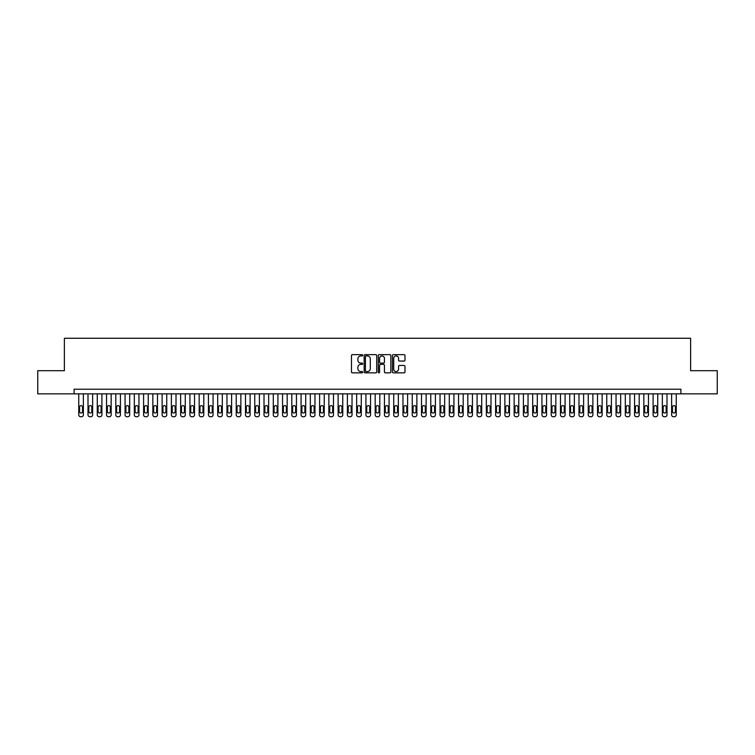 <?xml version="1.0" encoding="UTF-8"?>
<svg xmlns="http://www.w3.org/2000/svg" width="755" height="755" viewBox="0 0 755 755"><rect width="100%" height="100%" fill="white"/><g stroke="black" fill="none" stroke-linecap="round" stroke-linejoin="round"><path stroke-width="1.13" d="M362.674 355.284A0.632 0.632 0 0 0 362.041 354.652L352.377 354.652A0.906 0.906 0 0 0 351.471 355.558L351.471 371.922A0.906 0.906 0 0 0 352.377 372.838L362.041 372.838A0.632 0.632 0 0 0 362.674 372.196A0.632 0.632 0 0 0 362.041 371.564L360.796 371.564A2.907 2.907 0 0 1 357.879 368.657L357.879 367.289A2.907 2.907 0 0 1 360.796 364.382L362.041 364.382A0.632 0.632 0 0 0 362.674 363.74A0.632 0.632 0 0 0 362.041 363.108L360.796 363.108A2.907 2.907 0 0 1 357.879 360.201L357.879 358.833A2.907 2.907 0 0 1 360.796 355.926L362.041 355.926A0.632 0.632 0 0 0 362.674 355.284M404.076 361.06A0.906 0.906 0 0 0 404.982 360.154L404.982 355.558A0.906 0.906 0 0 0 404.076 354.652L393.346 354.652A0.906 0.906 0 0 0 392.44 355.558L392.44 371.922A0.906 0.906 0 0 0 393.346 372.838L404.076 372.838A0.906 0.906 0 0 0 404.982 371.922L404.982 366.383A0.906 0.906 0 0 0 404.076 365.467L399.48 365.467A0.906 0.906 0 0 0 398.574 366.383L398.574 369.129A2.435 2.435 0 0 1 396.139 371.564A2.435 2.435 0 0 1 393.704 369.129L393.704 358.351A2.435 2.435 0 0 1 396.139 355.926A2.435 2.435 0 0 1 398.574 358.351L398.574 360.154A0.906 0.906 0 0 0 399.48 361.06L404.076 361.06M74.113 393.855L37.75 393.855L37.75 370.696L64.383 370.696L64.383 338.268L690.617 338.268L690.617 370.696L717.25 370.696L717.25 393.855L680.887 393.855L680.887 389.221L74.113 389.221L74.113 393.855L680.887 393.855M376.707 355.558A0.906 0.906 0 0 0 375.792 354.652L365.061 354.652A0.906 0.906 0 0 0 364.155 355.558L364.155 371.922A0.906 0.906 0 0 0 365.061 372.838L375.792 372.838A0.906 0.906 0 0 0 376.707 371.922L376.707 355.558M379.208 354.652L389.939 354.652A0.906 0.906 0 0 1 390.845 355.558L390.845 371.922A0.906 0.906 0 0 1 389.939 372.838L385.343 372.838A0.906 0.906 0 0 1 384.437 371.922L384.437 365.288A0.906 0.906 0 0 0 383.521 364.382L380.482 364.382A0.906 0.906 0 0 0 379.567 365.288L379.567 372.196A0.632 0.632 0 0 1 378.934 372.838A0.632 0.632 0 0 1 378.293 372.196L378.293 355.558A0.906 0.906 0 0 1 379.208 354.652M366.062 355.926A0.632 0.632 0 0 0 365.429 356.558L365.429 370.922A0.632 0.632 0 0 0 366.062 371.564L367.383 371.564A2.907 2.907 0 0 0 370.29 368.657L370.29 358.833A2.907 2.907 0 0 0 367.383 355.926L366.062 355.926M384.437 358.398A2.435 2.435 0 0 0 382.002 355.973A2.435 2.435 0 0 0 379.567 358.398L379.567 362.202A0.906 0.906 0 0 0 380.482 363.108L383.521 363.108A0.906 0.906 0 0 0 384.437 362.202L384.437 358.398M83.371 393.855L83.371 414.882A1.85 1.85 91.2 0 1 81.521 416.732L80.596 416.732A1.85 1.85 91.2 0 1 78.746 414.882L78.746 393.855M82.54 411.541L82.54 407.096A1.482 1.482 91.2 0 0 81.059 405.614A1.482 1.482 91.2 0 0 79.577 407.096L79.577 411.541A1.482 1.482 91.2 0 0 81.059 413.023A1.482 1.482 91.2 0 0 82.54 411.541M92.638 393.855L92.638 414.882A1.85 1.85 91.2 0 1 90.789 416.732L89.854 416.732A1.85 1.85 91.2 0 1 88.005 414.882L88.005 393.855M91.808 411.541L91.808 407.096A1.482 1.482 91.2 0 0 90.326 405.614A1.482 1.482 91.2 0 0 88.835 407.096L88.835 411.541A1.482 1.482 91.2 0 0 90.326 413.023A1.482 1.482 91.2 0 0 91.808 411.541M101.906 393.855L101.906 414.882A1.85 1.85 91.2 0 1 100.047 416.732L99.122 416.732A1.85 1.85 91.2 0 1 97.272 414.882L97.272 393.855M101.066 411.541L101.066 407.096A1.482 1.482 91.2 0 0 99.584 405.614A1.482 1.482 91.2 0 0 98.103 407.096L98.103 411.541A1.482 1.482 91.2 0 0 99.584 413.023A1.482 1.482 91.2 0 0 101.066 411.541M111.164 393.855L111.164 414.882A1.85 1.85 91.2 0 1 109.315 416.732L108.39 416.732A1.85 1.85 91.2 0 1 106.53 414.882L106.53 393.855M110.334 411.541L110.334 407.096A1.482 1.482 91.2 0 0 108.852 405.614A1.482 1.482 91.2 0 0 107.37 407.096L107.37 411.541A1.482 1.482 91.2 0 0 108.852 413.023A1.482 1.482 91.2 0 0 110.334 411.541M120.432 393.855L120.432 414.882A1.85 1.85 91.2 0 1 118.573 416.732L117.648 416.732A1.85 1.85 91.2 0 1 115.798 414.882L115.798 393.855M119.592 411.541L119.592 407.096A1.482 1.482 91.2 0 0 118.11 405.614A1.482 1.482 91.2 0 0 116.629 407.096L116.629 411.541A1.482 1.482 91.2 0 0 118.11 413.023A1.482 1.482 91.2 0 0 119.592 411.541M129.69 393.855L129.69 414.882A1.85 1.85 91.2 0 1 127.84 416.732L126.915 416.732A1.85 1.85 91.2 0 1 125.066 414.882L125.066 393.855M128.86 411.541L128.86 407.096A1.482 1.482 91.2 0 0 127.378 405.614A1.482 1.482 91.2 0 0 125.896 407.096L125.896 411.541A1.482 1.482 91.2 0 0 127.378 413.023A1.482 1.482 91.2 0 0 128.86 411.541M138.958 393.855L138.958 414.882A1.85 1.85 91.2 0 1 137.108 416.732L136.174 416.732A1.85 1.85 91.2 0 1 134.324 414.882L134.324 393.855M138.127 411.541L138.127 407.096A1.482 1.482 91.2 0 0 136.646 405.614A1.482 1.482 91.2 0 0 135.154 407.096L135.154 411.541A1.482 1.482 91.2 0 0 136.646 413.023A1.482 1.482 91.2 0 0 138.127 411.541M148.225 393.855L148.225 414.882A1.85 1.85 91.2 0 1 146.366 416.732L145.441 416.732A1.85 1.85 91.2 0 1 143.592 414.882L143.592 393.855M147.385 411.541L147.385 407.096A1.482 1.482 91.2 0 0 145.904 405.614A1.482 1.482 91.2 0 0 144.422 407.096L144.422 411.541A1.482 1.482 91.2 0 0 145.904 413.023A1.482 1.482 91.2 0 0 147.385 411.541M157.484 393.855L157.484 414.882A1.85 1.85 91.2 0 1 155.634 416.732L154.709 416.732A1.85 1.85 91.2 0 1 152.85 414.882L152.85 393.855M156.653 411.541L156.653 407.096A1.482 1.482 91.2 0 0 155.171 405.614A1.482 1.482 91.2 0 0 153.69 407.096L153.69 411.541A1.482 1.482 91.2 0 0 155.171 413.023A1.482 1.482 91.2 0 0 156.653 411.541M166.751 393.855L166.751 414.882A1.85 1.85 91.2 0 1 164.892 416.732L163.967 416.732A1.85 1.85 91.2 0 1 162.117 414.882L162.117 393.855M165.911 411.541L165.911 407.096A1.482 1.482 91.2 0 0 164.43 405.614A1.482 1.482 91.2 0 0 162.948 407.096L162.948 411.541A1.482 1.482 91.2 0 0 164.43 413.023A1.482 1.482 91.2 0 0 165.911 411.541M176.009 393.855L176.009 414.882A1.85 1.85 91.2 0 1 174.16 416.732L173.235 416.732A1.85 1.85 91.2 0 1 171.385 414.882L171.385 393.855M175.179 411.541L175.179 407.096A1.482 1.482 91.2 0 0 173.697 405.614A1.482 1.482 91.2 0 0 172.215 407.096L172.215 411.541A1.482 1.482 91.2 0 0 173.697 413.023A1.482 1.482 91.2 0 0 175.179 411.541M185.277 393.855L185.277 414.882A1.85 1.85 91.2 0 1 183.427 416.732L182.493 416.732A1.85 1.85 91.2 0 1 180.643 414.882L180.643 393.855M184.446 411.541L184.446 407.096A1.482 1.482 91.2 0 0 182.965 405.614A1.482 1.482 91.2 0 0 181.474 407.096L181.474 411.541A1.482 1.482 91.2 0 0 182.965 413.023A1.482 1.482 91.2 0 0 184.446 411.541M194.535 393.855L194.535 414.882A1.85 1.85 91.2 0 1 192.685 416.732L191.761 416.732A1.85 1.85 91.2 0 1 189.911 414.882L189.911 393.855M193.705 411.541L193.705 407.096A1.482 1.482 91.2 0 0 192.223 405.614A1.482 1.482 91.2 0 0 190.741 407.096L190.741 411.541A1.482 1.482 91.2 0 0 192.223 413.023A1.482 1.482 91.2 0 0 193.705 411.541M203.803 393.855L203.803 414.882A1.85 1.85 91.2 0 1 201.953 416.732L201.028 416.732A1.85 1.85 91.2 0 1 199.169 414.882L199.169 393.855M202.972 411.541L202.972 407.096A1.482 1.482 91.2 0 0 201.491 405.614A1.482 1.482 91.2 0 0 200.009 407.096L200.009 411.541A1.482 1.482 91.2 0 0 201.491 413.023A1.482 1.482 91.2 0 0 202.972 411.541M213.07 393.855L213.07 414.882A1.85 1.85 91.2 0 1 211.211 416.732L210.286 416.732A1.85 1.85 91.2 0 1 208.437 414.882L208.437 393.855M212.23 411.541L212.23 407.096A1.482 1.482 91.2 0 0 210.749 405.614A1.482 1.482 91.2 0 0 209.267 407.096L209.267 411.541A1.482 1.482 91.2 0 0 210.749 413.023A1.482 1.482 91.2 0 0 212.23 411.541M222.329 393.855L222.329 414.882A1.85 1.85 91.2 0 1 220.479 416.732L219.554 416.732A1.85 1.85 91.2 0 1 217.695 414.882L217.695 393.855M221.498 411.541L221.498 407.096A1.482 1.482 91.2 0 0 220.016 405.614A1.482 1.482 91.2 0 0 218.535 407.096L218.535 411.541A1.482 1.482 91.2 0 0 220.016 413.023A1.482 1.482 91.2 0 0 221.498 411.541M231.596 393.855L231.596 414.882A1.85 1.85 91.2 0 1 229.746 416.732L228.812 416.732A1.85 1.85 91.2 0 1 226.962 414.882L226.962 393.855M230.766 411.541L230.766 407.096A1.482 1.482 91.2 0 0 229.275 405.614A1.482 1.482 91.2 0 0 227.793 407.096L227.793 411.541A1.482 1.482 91.2 0 0 229.275 413.023A1.482 1.482 91.2 0 0 230.766 411.541M240.854 393.855L240.854 414.882A1.85 1.85 91.2 0 1 239.005 416.732L238.08 416.732A1.85 1.85 91.2 0 1 236.23 414.882L236.23 393.855M240.024 411.541L240.024 407.096A1.482 1.482 91.2 0 0 238.542 405.614A1.482 1.482 91.2 0 0 237.061 407.096L237.061 411.541A1.482 1.482 91.2 0 0 238.542 413.023A1.482 1.482 91.2 0 0 240.024 411.541M250.122 393.855L250.122 414.882A1.85 1.85 91.2 0 1 248.272 416.732L247.347 416.732A1.85 1.85 91.2 0 1 245.488 414.882L245.488 393.855M249.292 411.541L249.292 407.096A1.482 1.482 91.2 0 0 247.81 405.614A1.482 1.482 91.2 0 0 246.328 407.096L246.328 411.541A1.482 1.482 91.2 0 0 247.81 413.023A1.482 1.482 91.2 0 0 249.292 411.541M259.39 393.855L259.39 414.882A1.85 1.85 91.2 0 1 257.531 416.732L256.606 416.732A1.85 1.85 91.2 0 1 254.756 414.882L254.756 393.855M258.55 411.541L258.55 407.096A1.482 1.482 91.2 0 0 257.068 405.614A1.482 1.482 91.2 0 0 255.586 407.096L255.586 411.541A1.482 1.482 91.2 0 0 257.068 413.023A1.482 1.482 91.2 0 0 258.55 411.541M268.648 393.855L268.648 414.882A1.85 1.85 91.2 0 1 266.798 416.732L265.873 416.732A1.85 1.85 91.2 0 1 264.014 414.882L264.014 393.855M267.817 411.541L267.817 407.096A1.482 1.482 91.2 0 0 266.336 405.614A1.482 1.482 91.2 0 0 264.854 407.096L264.854 411.541A1.482 1.482 91.2 0 0 266.336 413.023A1.482 1.482 91.2 0 0 267.817 411.541M277.916 393.855L277.916 414.882A1.85 1.85 91.2 0 1 276.066 416.732L275.131 416.732A1.85 1.85 91.2 0 1 273.282 414.882L273.282 393.855M277.085 411.541L277.085 407.096A1.482 1.482 91.2 0 0 275.594 405.614A1.482 1.482 91.2 0 0 274.112 407.096L274.112 411.541A1.482 1.482 91.2 0 0 275.594 413.023A1.482 1.482 91.2 0 0 277.085 411.541M287.174 393.855L287.174 414.882A1.85 1.85 91.2 0 1 285.324 416.732L284.399 416.732A1.85 1.85 91.2 0 1 282.549 414.882L282.549 393.855M286.343 411.541L286.343 407.096A1.482 1.482 91.2 0 0 284.861 405.614A1.482 1.482 91.2 0 0 283.38 407.096L283.38 411.541A1.482 1.482 91.2 0 0 284.861 413.023A1.482 1.482 91.2 0 0 286.343 411.541M296.441 393.855L296.441 414.882A1.85 1.85 91.2 0 1 294.592 416.732L293.667 416.732A1.85 1.85 91.2 0 1 291.808 414.882L291.808 393.855M295.611 411.541L295.611 407.096A1.482 1.482 91.2 0 0 294.129 405.614A1.482 1.482 91.2 0 0 292.647 407.096L292.647 411.541A1.482 1.482 91.2 0 0 294.129 413.023A1.482 1.482 91.2 0 0 295.611 411.541M305.709 393.855L305.709 414.882A1.85 1.85 91.2 0 1 303.85 416.732L302.925 416.732A1.85 1.85 91.2 0 1 301.075 414.882L301.075 393.855M304.869 411.541L304.869 407.096A1.482 1.482 91.2 0 0 303.387 405.614A1.482 1.482 91.2 0 0 301.906 407.096L301.906 411.541A1.482 1.482 91.2 0 0 303.387 413.023A1.482 1.482 91.2 0 0 304.869 411.541M314.967 393.855L314.967 414.882A1.85 1.85 91.2 0 1 313.117 416.732L312.192 416.732A1.85 1.85 91.2 0 1 310.333 414.882L310.333 393.855M314.137 411.541L314.137 407.096A1.482 1.482 91.2 0 0 312.655 405.614A1.482 1.482 91.2 0 0 311.173 407.096L311.173 411.541A1.482 1.482 91.2 0 0 312.655 413.023A1.482 1.482 91.2 0 0 314.137 411.541M324.235 393.855L324.235 414.882A1.85 1.85 91.2 0 1 322.385 416.732L321.451 416.732A1.85 1.85 91.2 0 1 319.601 414.882L319.601 393.855M323.395 411.541L323.395 407.096A1.482 1.482 91.2 0 0 321.913 405.614A1.482 1.482 91.2 0 0 320.431 407.096L320.431 411.541A1.482 1.482 91.2 0 0 321.913 413.023A1.482 1.482 91.2 0 0 323.395 411.541M333.493 393.855L333.493 414.882A1.85 1.85 91.2 0 1 331.643 416.732L330.718 416.732A1.85 1.85 91.2 0 1 328.869 414.882L328.869 393.855M332.662 411.541L332.662 407.096A1.482 1.482 91.2 0 0 331.181 405.614A1.482 1.482 91.2 0 0 329.699 407.096L329.699 411.541A1.482 1.482 91.2 0 0 331.181 413.023A1.482 1.482 91.2 0 0 332.662 411.541M342.761 393.855L342.761 414.882A1.85 1.85 91.2 0 1 340.911 416.732L339.986 416.732A1.85 1.85 91.2 0 1 338.127 414.882L338.127 393.855M341.93 411.541L341.93 407.096A1.482 1.482 91.2 0 0 340.448 405.614A1.482 1.482 91.2 0 0 338.967 407.096L338.967 411.541A1.482 1.482 91.2 0 0 340.448 413.023A1.482 1.482 91.2 0 0 341.93 411.541M352.028 393.855L352.028 414.882A1.85 1.85 91.2 0 1 350.169 416.732L349.244 416.732A1.85 1.85 91.2 0 1 347.394 414.882L347.394 393.855M351.188 411.541L351.188 407.096A1.482 1.482 91.2 0 0 349.707 405.614A1.482 1.482 91.2 0 0 348.225 407.096L348.225 411.541A1.482 1.482 91.2 0 0 349.707 413.023A1.482 1.482 91.2 0 0 351.188 411.541M361.286 393.855L361.286 414.882A1.85 1.85 91.2 0 1 359.437 416.732L358.512 416.732A1.85 1.85 91.2 0 1 356.653 414.882L356.653 393.855M360.456 411.541L360.456 407.096A1.482 1.482 91.2 0 0 358.974 405.614A1.482 1.482 91.2 0 0 357.493 407.096L357.493 411.541A1.482 1.482 91.2 0 0 358.974 413.023A1.482 1.482 91.2 0 0 360.456 411.541M370.554 393.855L370.554 414.882A1.85 1.85 91.2 0 1 368.695 416.732L367.77 416.732A1.85 1.85 91.2 0 1 365.92 414.882L365.92 393.855M369.714 411.541L369.714 407.096A1.482 1.482 91.2 0 0 368.232 405.614A1.482 1.482 91.2 0 0 366.751 407.096L366.751 411.541A1.482 1.482 91.2 0 0 368.232 413.023A1.482 1.482 91.2 0 0 369.714 411.541M379.812 393.855L379.812 414.882A1.85 1.85 91.2 0 1 377.962 416.732L377.038 416.732A1.85 1.85 91.2 0 1 375.188 414.882L375.188 393.855M378.982 411.541L378.982 407.096A1.482 1.482 91.2 0 0 377.5 405.614A1.482 1.482 91.2 0 0 376.018 407.096L376.018 411.541A1.482 1.482 91.2 0 0 377.5 413.023A1.482 1.482 91.2 0 0 378.982 411.541M389.08 393.855L389.08 414.882A1.85 1.85 91.2 0 1 387.23 416.732L386.305 416.732A1.85 1.85 91.2 0 1 384.446 414.882L384.446 393.855M388.249 411.541L388.249 407.096A1.482 1.482 91.2 0 0 386.768 405.614A1.482 1.482 91.2 0 0 385.286 407.096L385.286 411.541A1.482 1.482 91.2 0 0 386.768 413.023A1.482 1.482 91.2 0 0 388.249 411.541M398.347 393.855L398.347 414.882A1.85 1.85 91.2 0 1 396.488 416.732L395.563 416.732A1.85 1.85 91.2 0 1 393.714 414.882L393.714 393.855M397.507 411.541L397.507 407.096A1.482 1.482 91.2 0 0 396.026 405.614A1.482 1.482 91.2 0 0 394.544 407.096L394.544 411.541A1.482 1.482 91.2 0 0 396.026 413.023A1.482 1.482 91.2 0 0 397.507 411.541M407.606 393.855L407.606 414.882A1.85 1.85 91.2 0 1 405.756 416.732L404.831 416.732A1.85 1.85 91.2 0 1 402.972 414.882L402.972 393.855M406.775 411.541L406.775 407.096A1.482 1.482 91.2 0 0 405.293 405.614A1.482 1.482 91.2 0 0 403.812 407.096L403.812 411.541A1.482 1.482 91.2 0 0 405.293 413.023A1.482 1.482 91.2 0 0 406.775 411.541M416.873 393.855L416.873 414.882A1.85 1.85 91.2 0 1 415.014 416.732L414.089 416.732A1.85 1.85 91.2 0 1 412.239 414.882L412.239 393.855M416.033 411.541L416.033 407.096A1.482 1.482 91.2 0 0 414.552 405.614A1.482 1.482 91.2 0 0 413.07 407.096L413.07 411.541A1.482 1.482 91.2 0 0 414.552 413.023A1.482 1.482 91.2 0 0 416.033 411.541M426.131 393.855L426.131 414.882A1.85 1.85 91.2 0 1 424.282 416.732L423.357 416.732A1.85 1.85 91.2 0 1 421.507 414.882L421.507 393.855M425.301 411.541L425.301 407.096A1.482 1.482 91.2 0 0 423.819 405.614A1.482 1.482 91.2 0 0 422.338 407.096L422.338 411.541A1.482 1.482 91.2 0 0 423.819 413.023A1.482 1.482 91.2 0 0 425.301 411.541M435.399 393.855L435.399 414.882A1.85 1.85 91.2 0 1 433.549 416.732L432.615 416.732A1.85 1.85 91.2 0 1 430.765 414.882L430.765 393.855M434.569 411.541L434.569 407.096A1.482 1.482 91.2 0 0 433.087 405.614A1.482 1.482 91.2 0 0 431.605 407.096L431.605 411.541A1.482 1.482 91.2 0 0 433.087 413.023A1.482 1.482 91.2 0 0 434.569 411.541M444.667 393.855L444.667 414.882A1.85 1.85 91.2 0 1 442.808 416.732L441.883 416.732A1.85 1.85 91.2 0 1 440.033 414.882L440.033 393.855M443.827 411.541L443.827 407.096A1.482 1.482 91.2 0 0 442.345 405.614A1.482 1.482 91.2 0 0 440.863 407.096L440.863 411.541A1.482 1.482 91.2 0 0 442.345 413.023A1.482 1.482 91.2 0 0 443.827 411.541M453.925 393.855L453.925 414.882A1.85 1.85 91.2 0 1 452.075 416.732L451.15 416.732A1.85 1.85 91.2 0 1 449.291 414.882L449.291 393.855M453.094 411.541L453.094 407.096A1.482 1.482 91.2 0 0 451.613 405.614A1.482 1.482 91.2 0 0 450.131 407.096L450.131 411.541A1.482 1.482 91.2 0 0 451.613 413.023A1.482 1.482 91.2 0 0 453.094 411.541M463.192 393.855L463.192 414.882A1.85 1.85 91.2 0 1 461.333 416.732L460.408 416.732A1.85 1.85 91.2 0 1 458.559 414.882L458.559 393.855M462.353 411.541L462.353 407.096A1.482 1.482 91.2 0 0 460.871 405.614A1.482 1.482 91.2 0 0 459.389 407.096L459.389 411.541A1.482 1.482 91.2 0 0 460.871 413.023A1.482 1.482 91.2 0 0 462.353 411.541M472.451 393.855L472.451 414.882A1.85 1.85 91.2 0 1 470.601 416.732L469.676 416.732A1.85 1.85 91.2 0 1 467.826 414.882L467.826 393.855M471.62 411.541L471.62 407.096A1.482 1.482 91.2 0 0 470.139 405.614A1.482 1.482 91.2 0 0 468.657 407.096L468.657 411.541A1.482 1.482 91.2 0 0 470.139 413.023A1.482 1.482 91.2 0 0 471.62 411.541M481.718 393.855L481.718 414.882A1.85 1.85 91.2 0 1 479.869 416.732L478.934 416.732A1.85 1.85 91.2 0 1 477.084 414.882L477.084 393.855M480.888 411.541L480.888 407.096A1.482 1.482 91.2 0 0 479.406 405.614A1.482 1.482 91.2 0 0 477.915 407.096L477.915 411.541A1.482 1.482 91.2 0 0 479.406 413.023A1.482 1.482 91.2 0 0 480.888 411.541M490.986 393.855L490.986 414.882A1.85 1.85 91.2 0 1 489.127 416.732L488.202 416.732A1.85 1.85 91.2 0 1 486.352 414.882L486.352 393.855M490.146 411.541L490.146 407.096A1.482 1.482 91.2 0 0 488.664 405.614A1.482 1.482 91.2 0 0 487.183 407.096L487.183 411.541A1.482 1.482 91.2 0 0 488.664 413.023A1.482 1.482 91.2 0 0 490.146 411.541M500.244 393.855L500.244 414.882A1.85 1.85 91.2 0 1 498.394 416.732L497.469 416.732A1.85 1.85 91.2 0 1 495.61 414.882L495.61 393.855M499.414 411.541L499.414 407.096A1.482 1.482 91.2 0 0 497.932 405.614A1.482 1.482 91.2 0 0 496.45 407.096L496.45 411.541A1.482 1.482 91.2 0 0 497.932 413.023A1.482 1.482 91.2 0 0 499.414 411.541M509.512 393.855L509.512 414.882A1.85 1.85 91.2 0 1 507.653 416.732L506.728 416.732A1.85 1.85 91.2 0 1 504.878 414.882L504.878 393.855M508.672 411.541L508.672 407.096A1.482 1.482 91.2 0 0 507.19 405.614A1.482 1.482 91.2 0 0 505.708 407.096L505.708 411.541A1.482 1.482 91.2 0 0 507.19 413.023A1.482 1.482 91.2 0 0 508.672 411.541M518.77 393.855L518.77 414.882A1.85 1.85 91.2 0 1 516.92 416.732L515.995 416.732A1.85 1.85 91.2 0 1 514.146 414.882L514.146 393.855M517.939 411.541L517.939 407.096A1.482 1.482 91.2 0 0 516.458 405.614A1.482 1.482 91.2 0 0 514.976 407.096L514.976 411.541A1.482 1.482 91.2 0 0 516.458 413.023A1.482 1.482 91.2 0 0 517.939 411.541M528.038 393.855L528.038 414.882A1.85 1.85 91.2 0 1 526.188 416.732L525.253 416.732A1.85 1.85 91.2 0 1 523.404 414.882L523.404 393.855M527.207 411.541L527.207 407.096A1.482 1.482 91.2 0 0 525.725 405.614A1.482 1.482 91.2 0 0 524.234 407.096L524.234 411.541A1.482 1.482 91.2 0 0 525.725 413.023A1.482 1.482 91.2 0 0 527.207 411.541M537.305 393.855L537.305 414.882A1.85 1.85 91.2 0 1 535.446 416.732L534.521 416.732A1.85 1.85 91.2 0 1 532.671 414.882L532.671 393.855M536.465 411.541L536.465 407.096A1.482 1.482 91.2 0 0 534.984 405.614A1.482 1.482 91.2 0 0 533.502 407.096L533.502 411.541A1.482 1.482 91.2 0 0 534.984 413.023A1.482 1.482 91.2 0 0 536.465 411.541M546.563 393.855L546.563 414.882A1.85 1.85 91.2 0 1 544.714 416.732L543.789 416.732A1.85 1.85 91.2 0 1 541.93 414.882L541.93 393.855M545.733 411.541L545.733 407.096A1.482 1.482 91.2 0 0 544.251 405.614A1.482 1.482 91.2 0 0 542.769 407.096L542.769 411.541A1.482 1.482 91.2 0 0 544.251 413.023A1.482 1.482 91.2 0 0 545.733 411.541M555.831 393.855L555.831 414.882A1.85 1.85 91.2 0 1 553.972 416.732L553.047 416.732A1.85 1.85 91.2 0 1 551.197 414.882L551.197 393.855M554.991 411.541L554.991 407.096A1.482 1.482 91.2 0 0 553.509 405.614A1.482 1.482 91.2 0 0 552.028 407.096L552.028 411.541A1.482 1.482 91.2 0 0 553.509 413.023A1.482 1.482 91.2 0 0 554.991 411.541M565.089 393.855L565.089 414.882A1.85 1.85 91.2 0 1 563.239 416.732L562.315 416.732A1.85 1.85 91.2 0 1 560.465 414.882L560.465 393.855M564.259 411.541L564.259 407.096A1.482 1.482 91.2 0 0 562.777 405.614A1.482 1.482 91.2 0 0 561.295 407.096L561.295 411.541A1.482 1.482 91.2 0 0 562.777 413.023A1.482 1.482 91.2 0 0 564.259 411.541M574.357 393.855L574.357 414.882A1.85 1.85 91.2 0 1 572.507 416.732L571.573 416.732A1.85 1.85 91.2 0 1 569.723 414.882L569.723 393.855M573.526 411.541L573.526 407.096A1.482 1.482 91.2 0 0 572.035 405.614A1.482 1.482 91.2 0 0 570.553 407.096L570.553 411.541A1.482 1.482 91.2 0 0 572.035 413.023A1.482 1.482 91.2 0 0 573.526 411.541M583.615 393.855L583.615 414.882A1.85 1.85 91.2 0 1 581.765 416.732L580.84 416.732A1.85 1.85 91.2 0 1 578.991 414.882L578.991 393.855M582.784 411.541L582.784 407.096A1.482 1.482 91.2 0 0 581.303 405.614A1.482 1.482 91.2 0 0 579.821 407.096L579.821 411.541A1.482 1.482 91.2 0 0 581.303 413.023A1.482 1.482 91.2 0 0 582.784 411.541M592.883 393.855L592.883 414.882A1.85 1.85 91.2 0 1 591.033 416.732L590.108 416.732A1.85 1.85 91.2 0 1 588.249 414.882L588.249 393.855M592.052 411.541L592.052 407.096A1.482 1.482 91.2 0 0 590.57 405.614A1.482 1.482 91.2 0 0 589.089 407.096L589.089 411.541A1.482 1.482 91.2 0 0 590.57 413.023A1.482 1.482 91.2 0 0 592.052 411.541M602.15 393.855L602.15 414.882A1.85 1.85 91.2 0 1 600.291 416.732L599.366 416.732A1.85 1.85 91.2 0 1 597.516 414.882L597.516 393.855M601.31 411.541L601.31 407.096A1.482 1.482 91.2 0 0 599.829 405.614A1.482 1.482 91.2 0 0 598.347 407.096L598.347 411.541A1.482 1.482 91.2 0 0 599.829 413.023A1.482 1.482 91.2 0 0 601.31 411.541M611.408 393.855L611.408 414.882A1.85 1.85 91.2 0 1 609.559 416.732L608.634 416.732A1.85 1.85 91.2 0 1 606.775 414.882L606.775 393.855M610.578 411.541L610.578 407.096A1.482 1.482 91.2 0 0 609.096 405.614A1.482 1.482 91.2 0 0 607.615 407.096L607.615 411.541A1.482 1.482 91.2 0 0 609.096 413.023A1.482 1.482 91.2 0 0 610.578 411.541M620.676 393.855L620.676 414.882A1.85 1.85 91.2 0 1 618.826 416.732L617.892 416.732A1.85 1.85 91.2 0 1 616.042 414.882L616.042 393.855M619.846 411.541L619.846 407.096A1.482 1.482 91.2 0 0 618.354 405.614A1.482 1.482 91.2 0 0 616.873 407.096L616.873 411.541A1.482 1.482 91.2 0 0 618.354 413.023A1.482 1.482 91.2 0 0 619.846 411.541M629.934 393.855L629.934 414.882A1.85 1.85 91.2 0 1 628.084 416.732L627.16 416.732A1.85 1.85 91.2 0 1 625.31 414.882L625.31 393.855M629.104 411.541L629.104 407.096A1.482 1.482 91.2 0 0 627.622 405.614A1.482 1.482 91.2 0 0 626.14 407.096L626.14 411.541A1.482 1.482 91.2 0 0 627.622 413.023A1.482 1.482 91.2 0 0 629.104 411.541M639.202 393.855L639.202 414.882A1.85 1.85 91.2 0 1 637.352 416.732L636.427 416.732A1.85 1.85 91.2 0 1 634.568 414.882L634.568 393.855M638.371 411.541L638.371 407.096A1.482 1.482 91.2 0 0 636.89 405.614A1.482 1.482 91.2 0 0 635.408 407.096L635.408 411.541A1.482 1.482 91.2 0 0 636.89 413.023A1.482 1.482 91.2 0 0 638.371 411.541M648.47 393.855L648.47 414.882A1.85 1.85 91.2 0 1 646.61 416.732L645.685 416.732A1.85 1.85 91.2 0 1 643.836 414.882L643.836 393.855M647.63 411.541L647.63 407.096A1.482 1.482 91.2 0 0 646.148 405.614A1.482 1.482 91.2 0 0 644.666 407.096L644.666 411.541A1.482 1.482 91.2 0 0 646.148 413.023A1.482 1.482 91.2 0 0 647.63 411.541M657.728 393.855L657.728 414.882A1.85 1.85 91.2 0 1 655.878 416.732L654.953 416.732A1.85 1.85 91.2 0 1 653.094 414.882L653.094 393.855M656.897 411.541L656.897 407.096A1.482 1.482 91.2 0 0 655.415 405.614A1.482 1.482 91.2 0 0 653.934 407.096L653.934 411.541A1.482 1.482 91.2 0 0 655.415 413.023A1.482 1.482 91.2 0 0 656.897 411.541M666.995 393.855L666.995 414.882A1.85 1.85 91.2 0 1 665.146 416.732L664.211 416.732A1.85 1.85 91.2 0 1 662.361 414.882L662.361 393.855M666.165 411.541L666.165 407.096A1.482 1.482 91.2 0 0 664.674 405.614A1.482 1.482 91.2 0 0 663.192 407.096L663.192 411.541A1.482 1.482 91.2 0 0 664.674 413.023A1.482 1.482 91.2 0 0 666.165 411.541M676.253 393.855L676.253 414.882A1.85 1.85 91.2 0 1 674.404 416.732L673.479 416.732A1.85 1.85 91.2 0 1 671.629 414.882L671.629 393.855M675.423 411.541L675.423 407.096A1.482 1.482 91.2 0 0 673.941 405.614A1.482 1.482 91.2 0 0 672.46 407.096L672.46 411.541A1.482 1.482 91.2 0 0 673.941 413.023A1.482 1.482 91.2 0 0 675.423 411.541"/></g></svg>
